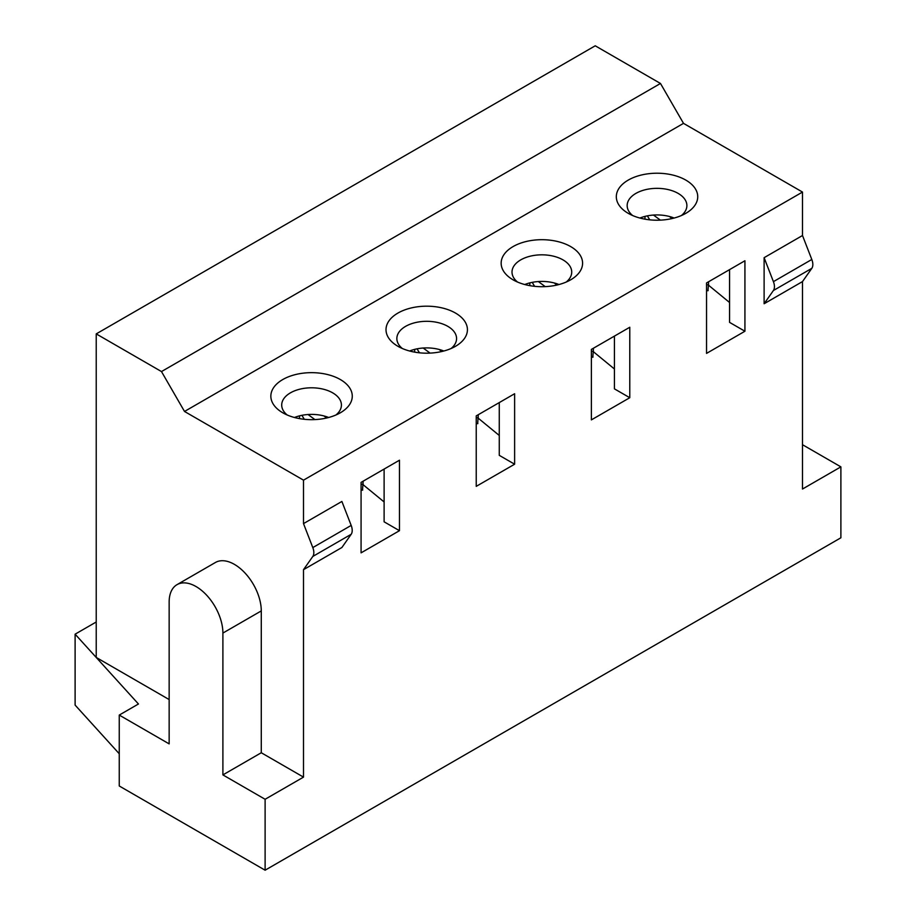 <?xml version="1.0" encoding="UTF-8"?>
<svg xmlns="http://www.w3.org/2000/svg" width="916" height="916" viewBox="0 0 916 916"><rect width="100%" height="100%" fill="white"/><g stroke="black" fill="none" stroke-linecap="round" stroke-linejoin="round"><path stroke-width="1.37" d="M265.113 870.2L119.252 785.985L119.252 715.075L169.151 743.884L169.151 602.052A38.003 21.938 60 0 1 177.028 584.648A38.003 21.938 60 0 1 196.024 586.538A38.003 21.938 60 0 1 222.897 633.071L222.897 774.902L265.113 799.279L265.113 870.2L840.888 537.784L840.888 466.862L802.496 489.03L802.496 281.578L764.116 303.746L764.116 257.682L802.496 235.515L802.496 192.062L303.505 480.156L303.505 523.609L341.886 501.453L351.183 525.418A10.855 6.263 60 0 1 351.183 534.28L312.803 556.447A10.855 6.263 -120 0 0 312.803 547.585L303.505 523.609M351.183 534.28L341.886 547.516L303.505 569.672L303.505 777.123L261.278 752.746L261.278 610.915A38.003 21.938 60 0 0 234.404 564.37A38.003 21.938 -120 0 0 215.409 562.493L177.028 584.648M340.351 379.545A40.716 23.507 0 0 0 282.769 379.545A40.716 23.507 0 0 0 282.769 412.784L282.769 412.784A40.716 23.507 180 0 0 340.351 412.784A40.716 23.507 180 0 0 340.351 379.545M287.212 415.005A29.862 17.232 180 0 1 281.704 405.032A29.862 17.232 180 0 1 300.139 389.105A29.862 17.232 180 0 1 332.68 392.85A29.862 17.232 0 0 1 341.416 405.032A29.862 17.232 0 0 1 335.92 415.005M455.504 313.066A40.716 23.507 0 0 0 397.933 313.066A40.716 23.507 0 0 0 397.933 346.305L397.933 346.305A40.716 23.507 180 0 0 455.504 346.305A40.716 23.507 180 0 0 455.504 313.066M402.364 348.527A29.862 17.232 180 0 1 396.857 338.554A29.862 17.232 180 0 1 415.291 322.627A29.862 17.232 180 0 1 447.832 326.359A29.862 17.232 0 0 1 456.569 338.554A29.862 17.232 0 0 1 451.073 348.527M570.657 246.576A40.716 23.507 0 0 0 513.086 246.576A40.716 23.507 0 0 0 513.086 279.827L513.086 279.827A40.716 23.507 180 0 0 570.657 279.827A40.716 23.507 180 0 0 570.657 246.576M517.517 282.036A29.862 17.232 180 0 1 512.01 272.063A29.862 17.232 180 0 1 530.444 256.137A29.862 17.232 180 0 1 562.985 259.881A29.862 17.232 0 0 1 571.721 272.063A29.862 17.232 0 0 1 566.225 282.036M294.46 417.501A29.862 17.232 180 0 1 328.672 417.501M409.612 351.011A29.862 17.232 180 0 1 443.825 351.011M524.765 284.533A29.862 17.232 180 0 1 558.978 284.533M685.809 180.097A40.716 23.507 0 0 0 628.239 180.097A40.716 23.507 0 0 0 628.239 213.336L628.239 213.336A40.716 23.507 180 0 0 685.809 213.336A40.716 23.507 180 0 0 685.809 180.097M632.67 215.558A29.862 17.232 180 0 1 627.162 205.585A29.862 17.232 180 0 1 645.597 189.658A29.862 17.232 180 0 1 678.138 193.391A29.862 17.232 0 0 1 686.885 205.585A29.862 17.232 0 0 1 681.378 215.558M639.918 218.042A29.862 17.232 180 0 1 674.13 218.042M303.505 777.123L265.113 799.279M399.468 530.685L361.076 552.852L361.076 482.377L399.468 460.21L399.468 530.685L384.113 521.822L384.113 469.084M514.62 464.206L476.228 486.362L476.228 415.887L514.62 393.731L514.62 464.206L499.266 455.344L499.266 402.593M629.773 397.716L591.381 419.883L591.381 349.408L629.773 327.252L629.773 397.716L614.418 388.853L614.418 336.115M744.926 331.237L706.545 353.393L706.545 282.93L744.926 260.762L744.926 331.237L729.571 322.375L729.571 269.625M303.505 569.672L312.803 556.447M303.505 480.156L184.505 411.456L161.479 371.564L96.226 333.893L96.226 657.448L169.151 699.561M119.252 715.075L138.453 703.992L75.112 634.181L96.226 621.998M802.496 235.515L811.805 259.48A10.855 6.263 60 0 1 811.805 268.354L802.496 281.578M96.226 333.893L595.228 45.8L660.482 83.471L683.508 123.362L802.496 192.062M384.113 501.957L363.148 484.736M499.266 435.466L478.301 418.246M614.418 368.988L593.453 351.767M729.571 302.509L708.606 285.277M161.479 371.564L660.482 83.471M119.252 753.753L75.112 705.102L75.112 634.181M184.505 411.456L683.508 123.362M840.888 466.862L802.496 444.707M261.278 752.746L222.897 774.902M811.805 268.354L773.413 290.509L764.116 303.746M764.116 257.682L773.413 281.647L811.805 259.48M773.413 290.509A10.855 6.263 -120 0 0 773.413 281.647M660.39 220.138L653.497 215.065M647.372 215.867L649.753 219.84M707.976 290.658L708.618 281.727M672.058 218.558L669.482 216.508M314.921 419.597L308.028 414.513M326.6 418.017L324.024 415.956M362.518 490.106L363.148 481.175M301.914 415.314L304.284 419.299M545.226 286.628L538.333 281.544M556.905 285.048L554.329 282.998M592.824 357.137L593.453 348.217M532.219 282.346L534.601 286.33M430.073 353.107L423.181 348.023M417.066 348.836L419.448 352.809M477.671 423.627L478.301 414.696M441.752 351.526L439.176 349.477M261.278 610.915L222.897 633.071M312.803 547.585L351.183 525.418M706.545 284.899L708.618 284.647M644.99 219.176L644.99 216.405L644.99 219.176M299.521 418.623L299.521 415.853L299.521 418.623M361.076 484.346L363.148 484.095M529.826 285.655L529.826 282.884L529.826 285.655M591.381 351.378L593.453 351.137M476.228 417.868L478.301 417.616M414.673 352.133L414.673 349.374L414.673 352.133M708.16 290.635L706.545 290.83M362.702 490.083L361.076 490.278M593.007 357.125L591.381 357.32M477.854 423.604L476.228 423.799"/></g></svg>
